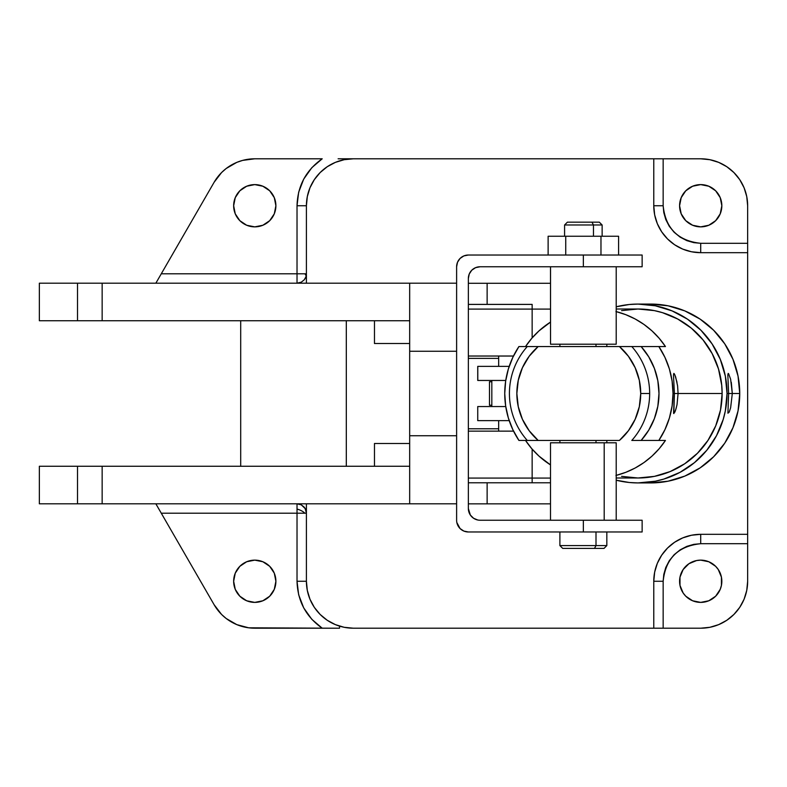 <?xml version="1.0" encoding="UTF-8"?>
<svg xmlns="http://www.w3.org/2000/svg" width="787" height="787" viewBox="0 0 787 787"><rect width="100%" height="100%" fill="white"/><g stroke="black" fill="none" stroke-linecap="round" stroke-linejoin="round"><path stroke-width="1.18" d="M306.409 513.203L306.409 503.808L306.409 513.203L305.179 508.559L301.264 504.831A9.385 9.385 0 0 0 301.264 504.821L304.205 507.153L305.868 510.065L306.409 513.203L161.276 513.203L214.123 604.731L221.58 614.46L226.194 618.503L236.808 624.632L248.643 627.8L331.022 628.203L254.772 628.203A46.945 46.945 0 0 1 214.123 604.731L161.276 513.203L297.024 513.203L297.024 509.071L297.024 581.268C297.614 601.101 306.005 616.752 322.208 628.203L311.849 619.359L303.713 607.898L298.667 594.785L297.024 581.268L306.409 581.268L306.409 513.203L306.409 581.268L307.314 590.417L309.98 599.232L314.318 607.348L320.152 614.46L327.274 620.294L335.38 624.632L344.194 627.298L353.343 628.203L653.771 628.203L653.771 581.268L663.156 581.268L663.156 628.203L653.771 628.203L653.771 581.268A46.945 46.945 0 0 1 700.705 534.324L747.65 534.324L747.65 581.268A46.945 46.945 0 0 1 700.705 628.203L353.343 628.203A46.945 46.945 0 0 1 306.409 581.268L297.024 581.268L297.024 513.203L304.844 513.203A9.385 3.965 18 0 0 297.024 509.071L297.024 503.808L301.264 504.831L297.024 503.808L297.024 509.071A9.385 3.965 -162 0 1 304.844 513.203L306.409 513.203A9.385 9.385 0 0 0 304.195 507.153M304.195 279.847A9.385 9.385 0 0 0 306.409 273.797L304.844 273.797A9.385 3.965 -162 0 1 305.956 276.69A9.385 3.965 18 0 0 304.844 273.797L297.024 273.797L297.024 205.741L306.409 205.741A46.945 46.945 0 0 1 353.343 158.797L700.705 158.797L663.156 158.797L663.156 205.741L653.771 205.741L653.771 158.797L663.156 158.797L663.156 205.741L663.785 212.569L665.792 219.563L669.275 226.292L674.154 232.293L680.165 237.172L686.884 240.655L693.878 242.662L700.705 243.291L747.65 243.291L747.65 543.709L700.705 543.709L700.705 534.324L747.65 534.324L747.65 252.676L700.705 252.676A46.945 46.945 0 0 1 653.771 205.741L653.771 158.797L338.115 158.797M254.772 602.389A21.121 21.121 0 0 1 233.65 581.268A21.121 21.121 0 0 1 254.772 560.137A21.121 21.121 0 0 1 275.893 581.268A21.121 21.121 0 0 1 254.772 602.389L246.685 600.776L239.838 596.202L235.254 589.345L233.65 581.268L235.254 573.182L239.838 566.325L246.685 561.751L254.772 560.137L262.858 561.751L269.705 566.325L274.289 573.182L275.893 581.268L274.289 589.345L269.705 596.202L262.858 600.776L254.772 602.389M409.673 343.506L374.474 343.506L409.673 343.506M254.772 226.863A21.121 21.121 0 0 1 233.65 205.741A21.121 21.121 0 0 1 254.772 184.611A21.121 21.121 0 0 1 275.893 205.741A21.121 21.121 0 0 1 254.772 226.863L246.685 225.249L239.838 220.675L235.254 213.818L233.65 205.741L235.254 197.655L239.838 190.798L246.685 186.224L254.772 184.611L262.858 186.224L269.705 190.798L274.289 197.655L275.893 205.741L274.289 213.818L269.705 220.675L262.858 225.249L254.772 226.863M708.792 561.751L715.649 566.325L718.275 569.532L721.423 577.146L721.423 585.38L720.223 589.345L715.649 596.202L708.792 600.776L700.705 602.389A21.121 21.121 0 0 1 679.584 581.268A21.121 21.121 0 0 1 700.705 560.137A21.121 21.121 0 0 1 721.836 581.268A21.121 21.121 0 0 1 700.705 602.389L692.629 600.776L685.772 596.202L683.146 592.995L679.988 585.38L679.988 577.146L683.146 569.532L688.969 563.699L696.584 560.551L700.705 560.137L708.792 561.751L704.827 560.551M700.705 226.863A21.121 21.121 0 0 1 679.584 205.741A21.121 21.121 0 0 1 700.705 184.611A21.121 21.121 0 0 1 721.836 205.741A21.121 21.121 0 0 1 700.705 226.863L692.629 225.249L685.772 220.675L681.198 213.818L679.584 205.741L681.198 197.655L685.772 190.798L692.629 186.224L700.705 184.611L708.792 186.224L715.649 190.798L720.223 197.655L721.836 205.741L720.223 213.818L715.649 220.675L708.792 225.249L700.705 226.863M77.519 283.192L39.36 283.192L39.36 320.742L409.673 320.742L409.673 351.258L456.617 351.258L409.673 351.258L409.673 466.258L39.36 466.258L39.36 503.808L77.519 503.808L39.36 503.808L39.36 466.258L77.519 466.258L77.519 503.808L102.153 503.808L77.519 503.808L77.519 466.258L409.673 466.258L409.673 503.808L102.153 503.808L102.153 466.258L102.153 503.808L456.617 503.808L409.673 503.808L409.673 320.742L102.153 320.742L102.153 283.192L39.35 283.192L39.35 320.742L77.519 320.742L77.519 283.192L77.519 320.742L102.153 320.742L102.153 283.192L77.519 283.192M456.617 283.192L102.153 283.192L409.673 283.192L409.673 320.742L409.673 283.192L456.617 283.192M456.617 435.752L409.673 435.752L456.617 435.752M305.946 276.709A9.385 9.385 0 0 0 306.409 273.797L161.276 273.797L155.856 283.192L214.123 182.269L161.276 273.797L297.024 273.797L297.024 205.741L298.667 192.215L303.713 179.102L311.849 167.651L322.208 158.797L254.772 158.797L242.622 160.4L236.808 162.368L226.194 168.497L221.58 172.55L214.123 182.269A46.945 46.945 0 0 1 254.772 158.797L322.208 158.797C306.005 170.258 297.604 185.899 297.024 205.741L306.409 205.741L306.409 273.797L306.409 205.741L307.314 196.583L309.98 187.778L314.318 179.662L320.152 172.55L327.274 166.706L335.38 162.368L344.194 159.702L353.343 158.797L349.723 158.797M747.65 205.741L747.65 243.291L747.65 205.741L746.745 196.583L744.079 187.778L739.741 179.662L733.897 172.55L726.785 166.706L718.669 162.368L709.864 159.702L700.705 158.797A46.945 46.945 0 0 1 747.65 205.741M299.286 282.917L297.024 283.192L301.264 282.179L299.286 282.917M304.205 279.847L301.264 282.179A9.385 9.385 0 0 0 301.273 282.169L304.205 279.847L305.868 276.935L304.205 279.847M306.271 275.381L305.868 276.935L306.271 275.381M744.079 599.232L746.745 590.417L747.65 581.268L747.65 543.709L700.705 543.709L693.878 544.338L686.884 546.345L680.165 549.828L674.154 554.707L669.275 560.718L665.792 567.437L663.785 574.431L663.156 581.268C665.546 558.603 678.069 546.08 700.705 543.709L700.705 534.324L691.547 535.229L682.742 537.895L674.626 542.233L667.514 548.067L661.68 555.189L657.342 563.305L654.666 572.11L653.771 581.268L663.156 581.268L663.156 628.203L700.705 628.203L709.864 627.298L718.669 624.632L726.785 620.294L733.897 614.46L739.741 607.348L744.079 599.232L741.364 604.731M718.669 162.368L724.178 165.083M704.827 226.459L708.792 225.249M700.705 252.676L700.705 243.291L747.65 243.291L747.65 252.676L700.705 252.676L700.705 243.291C678.06 240.901 665.546 228.387 663.156 205.741L653.771 205.741L654.666 214.9L657.342 223.705L661.68 231.821L667.514 238.933L674.626 244.767L682.742 249.105L691.547 251.781L700.705 252.676M374.474 320.742L374.474 343.506L374.474 320.742M339.531 626.127L339.531 628.203L339.531 626.127M331.022 628.203L339.531 628.203L331.022 628.203M297.024 273.797L297.024 283.192L297.024 273.797M39.35 320.742L39.36 283.192M243.045 223.311L243.636 223.685M258.913 226.449L259.572 226.312M275.489 209.863L275.893 205.741M240.694 320.742L240.694 466.258L240.694 320.742M346.31 466.258L346.31 320.742L346.31 466.258M374.474 443.494L374.474 466.258L374.474 443.494L409.673 443.494M39.35 503.808L39.35 466.258M345.07 627.465L342.63 626.964M221.58 614.46L218.816 611.44M243.035 598.828L243.577 599.173M275.489 585.38L275.893 581.268M161.276 513.203L155.856 503.808L161.276 513.203M306.409 273.797L306.409 283.192L306.409 273.797M642.133 255.027L642.133 266.763L642.133 255.027L583.354 255.027L583.354 266.763L642.133 266.763L583.354 266.763L583.354 255.027L642.133 255.027M480.09 520.237L642.133 520.237L642.133 531.973L642.133 520.237L583.354 520.237L583.354 531.973L642.133 531.973L583.354 531.973L583.354 520.237L480.09 520.237A11.736 11.736 0 0 1 468.354 508.51L468.354 278.5A11.736 11.736 0 0 1 480.09 266.763L583.354 266.763L480.09 266.763L475.594 267.659L471.787 270.197L469.249 274.004L468.354 278.5L468.58 276.207M456.844 522.529L460.051 528.539L463.858 531.087L468.354 531.973L583.354 531.973L468.354 531.973A11.736 11.736 0 0 1 456.617 520.237L456.617 266.763A11.736 11.736 0 0 1 468.354 255.027L583.354 255.027L468.354 255.027L463.858 255.923L460.051 258.461L457.513 262.268L456.617 266.763L456.844 264.471M469.249 512.996L470.331 515.023L468.354 508.51L468.354 278.5M456.617 266.763L456.617 520.237M477.798 520.02L473.567 518.259L470.331 515.023M487.133 283.271L487.133 304.402L487.133 283.271L468.354 283.271L550.497 283.271M532.15 304.402L532.15 309.094L550.497 309.094L532.15 309.094L532.15 304.402L468.354 304.402L532.15 304.402M468.354 309.094L532.15 309.094L532.15 337.889L532.15 309.094L468.354 309.094M532.15 478.083L550.497 478.083L532.15 478.083L532.15 482.775L550.497 482.775L532.15 482.775L532.15 478.083L468.354 478.083L532.15 478.083L532.15 449.111L532.15 478.083M468.354 482.775L532.15 482.775L468.354 482.775M487.133 482.775L487.133 503.847L487.133 482.775M468.354 356.029L513.468 356.029L468.354 356.029M498.673 358.38L468.354 358.38L498.673 358.38M498.673 428.787L468.354 428.787L498.673 428.787M513.547 431.138L468.354 431.138L513.547 431.138M468.354 503.847L487.133 503.847L468.354 503.847M489.524 381.764L491.826 381.764L489.475 381.764L489.475 405.236L491.826 405.236L489.524 405.236M477.788 406.554L505.746 406.554L477.739 406.554L477.739 420.632L509.199 420.632L477.788 420.632M477.788 366.368L509.199 366.368L477.739 366.368L477.739 380.455L477.788 366.368L477.788 380.455L505.746 380.455L477.788 380.455M621.573 310.629L637.991 309.006L654.4 310.629L662.418 312.646L677.656 318.981L691.37 328.189L703.027 339.895L712.196 353.668L718.501 368.975L721.718 385.217L722.132 393.5L720.508 409.988L715.727 425.836L707.946 440.445L697.489 453.243L684.729 463.759L670.19 471.561L654.4 476.371L637.991 477.994A84.494 84.14 -90 0 0 722.132 393.5L678.079 393.5L677.027 404.666L675.6 410.194L673.829 413.588L674.4 393.5L673.023 393.5A84.494 84.14 90 0 1 658.837 440.445L631.804 440.445A70.407 70.112 -90 0 0 649.659 393.5L640.726 393.5A62.193 61.937 90 0 1 619.428 440.445L527.28 440.445A70.407 70.112 90 0 1 509.425 393.5A70.407 70.112 -90 0 0 527.28 440.445L518.918 440.445A84.494 84.14 90 0 1 504.742 393.5L505.647 405.895L508.363 418.025L512.819 429.623L518.918 440.445L619.428 440.445L628.419 430.715L635.148 419.294L639.319 406.702L640.726 393.5L649.659 393.5A70.407 70.112 -90 0 0 631.804 346.555L619.428 346.555A62.193 61.937 90 0 1 640.726 393.5L639.319 380.308L635.148 367.706L628.419 356.285L619.428 346.555L538.16 346.555L529.169 356.285L522.43 367.706L518.269 380.308L516.852 393.5L518.269 406.702L522.43 419.294L529.169 430.715L538.16 440.445A62.193 61.937 90 0 1 538.16 346.555L527.28 346.555A70.407 70.112 -90 0 0 509.425 393.5A70.407 70.112 90 0 1 527.28 346.555L518.918 346.555L512.819 357.377L508.363 368.975L505.647 381.105L504.742 393.5A84.494 84.14 90 0 1 518.918 346.555L631.804 346.555A70.407 70.112 90 0 1 631.804 440.445L641.139 440.445A70.407 70.112 -90 0 0 641.139 346.555L631.804 346.555L641.139 346.555L648.754 356.865L654.381 368.375L657.834 380.731L658.994 393.5L657.834 406.279L654.381 418.625L648.754 430.145L641.139 440.445L665.448 440.445A84.494 84.14 90 0 1 616.211 475.387M550.497 464.901A84.494 84.14 90 0 1 525.529 440.445L531.776 448.688L538.987 456.106L550.497 464.901M727.04 393.5A89.423 89.049 90 0 1 616.211 480.208L629.266 482.49L637.991 482.923L655.364 481.201L663.834 479.076L679.968 472.367L694.478 462.628L706.824 450.233L716.524 435.654L723.204 419.461L725.329 410.942L727.04 393.5L728.634 393.5L727.04 393.5L725.329 376.058L720.262 359.285L712.028 343.821L700.951 330.274L687.464 319.148L672.068 310.885L655.364 305.799L637.991 304.077A89.423 89.049 90 0 1 727.04 393.5M731.3 382.315L732.303 393.5L739.741 393.5A89.423 89.049 -90 0 0 650.692 304.077L668.065 305.799L684.769 310.885L700.164 319.148L713.661 330.274L724.738 343.821L732.963 359.285L738.029 376.058L739.741 393.5L738.029 410.942L732.963 427.725L724.738 443.179L713.661 456.735L700.164 467.852L684.769 476.115L668.065 481.201L650.692 482.923A89.423 89.049 -90 0 0 739.741 393.5L732.303 393.5L730.641 407.705L729.234 412.054L727.926 413.205L728.634 393.5L727.827 374.946L728.191 373.412L728.644 373.795L730.641 379.285L732.303 393.5L730.641 407.705L729.234 412.054L727.926 413.205L728.634 393.5L732.303 393.5L728.634 393.5L727.827 374.946L728.191 373.412L728.644 373.795L730.641 379.285M677.587 385.787L678.079 393.5L674.4 393.5L673.475 374.946L673.82 373.412L674.282 373.795L675.6 376.796L677.587 385.787L678.079 393.5L677.027 404.666M676.338 407.705L674.892 412.054L673.564 413.205L674.4 393.5L673.475 374.946L673.82 373.412L674.882 374.937L677.027 382.315M615.936 475.466L625.773 472.328L635.158 468.019L643.943 462.579L652 456.106L659.201 448.688L665.448 440.445L658.837 440.445L664.936 429.623L669.393 418.025L672.108 405.895L673.023 393.5L672.108 381.105L669.393 368.975L664.936 357.377L658.837 346.555L641.139 346.555L658.837 346.555A84.494 84.14 90 0 1 673.023 393.5L722.132 393.5A84.494 84.14 -90 0 0 637.991 309.006L616.211 309.006M616.211 306.792A89.423 89.049 90 0 1 637.991 304.077L629.266 304.51L616.211 306.792M616.211 311.613A84.494 84.14 90 0 1 665.448 346.555L658.837 346.555L665.448 346.555L659.201 338.312L652 330.894L643.943 324.421L635.158 318.981L625.773 314.672L615.936 311.544M525.529 346.555L531.776 338.312L538.987 330.894L550.497 322.099A84.494 84.14 90 0 0 525.529 346.555M616.211 477.994L637.991 477.994L621.573 476.371M616.211 520.237L616.211 442.786L604.2 442.786L604.2 520.237L604.2 442.786L616.054 442.786M550.654 442.786L604.2 442.786L550.497 442.786L550.497 520.237M550.526 344.214L550.526 266.763L550.526 344.214L616.211 344.214L550.526 344.214L550.497 266.763M596.005 545.588L596.005 531.973L596.005 545.588L559.891 545.588L596.005 545.588L594.48 548.401L596.005 545.588L606.826 545.588L596.005 545.588M596.005 442.786L596.005 440.445L596.005 442.786M596.005 346.555L596.005 344.214L596.005 346.555M562.705 548.401L594.48 548.401L562.705 548.401L559.891 545.588L559.891 531.973M593.477 224.984L564.584 224.984L593.477 224.984L591.952 222.17L567.397 222.17L599.31 222.17L591.952 222.17L593.477 224.984L602.134 224.984L593.477 224.984L593.477 236.248L593.477 224.984M604.003 548.401L594.48 548.401L604.013 548.401L606.826 545.588L606.826 531.973M600.973 255.027L600.973 236.248L565.745 236.248L565.745 255.027L565.745 236.248L548.126 236.248L548.126 255.027L548.126 236.248L600.973 236.248L600.973 255.027M618.592 255.027L618.592 236.248L600.973 236.248L618.592 236.248L618.592 255.027M550.497 503.847L487.133 503.847M498.673 366.368L498.673 356.029M498.673 431.138L498.673 420.632M491.826 406.554L491.826 380.455M637.991 482.923L650.692 482.923M637.991 304.077L650.692 304.077M616.211 344.214L616.211 266.763M559.891 344.214L559.891 346.555M559.891 440.445L559.891 442.786M567.397 222.17L564.584 224.984L564.584 236.248M602.134 236.248L602.134 224.984L599.32 222.17M606.826 344.214L606.826 346.555M606.826 440.445L606.826 442.786"/></g></svg>
